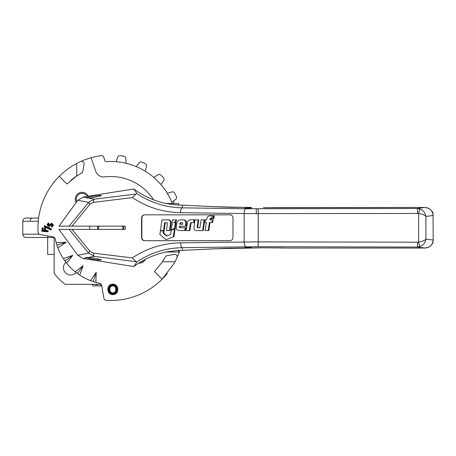 <?xml version="1.0" encoding="UTF-8"?>
<svg xmlns="http://www.w3.org/2000/svg" width="456" height="456" viewBox="0 0 456 456"><rect width="100%" height="100%" fill="white"/><g stroke="black" fill="none" stroke-linecap="round" stroke-linejoin="round"><path stroke-width="0.68" d="M173.326 201.09L173.736 201.09L173.736 203.513M54.139 237.456L26.032 237.456C24.071 237.262 22.994 236.185 22.8 234.219L22.8 221.291C22.994 219.33 24.071 218.253 26.032 218.059L38.629 218.059M65.903 262.291A7.273 7.273 0 0 0 70.708 275.025A7.273 7.273 0 0 0 76.169 272.557M97.875 229.374A12.928 12.928 0 0 1 97.875 226.142A12.928 12.928 0 0 0 97.772 227.755L99.505 229.374M123.53 226.142A12.928 12.928 0 0 1 123.53 229.374A12.928 12.928 0 0 0 123.53 226.142M32.496 218.059L36.993 218.059M32.496 237.456L36.993 237.456M99.505 226.142L97.772 227.755M121.9 229.374L123.633 227.755L121.9 226.142M92.79 284.322L92.79 285.94L95.982 285.94L95.982 284.322M96.997 284.322L96.997 285.94L101.352 285.94L101.352 284.749M64.991 171.194L64.991 171.194A72.726 72.726 0 0 0 38.122 232.303A2.422 2.422 0 0 0 40.117 234.544L52.725 236.767A3.232 3.232 0 0 1 55.324 239.286A56.567 56.567 0 0 0 56.111 242.569L66.131 242.239L57.832 247.859L56.111 242.569M54.139 237.388L54.139 273.469A72.726 72.726 0 0 0 64.991 284.322L101.072 284.322M100.839 285.94L100.839 284.322M97.105 285.94L97.105 284.322M95.891 282.349L90.601 280.628L96.222 272.329L95.891 282.349A56.567 56.567 0 0 0 99.174 283.136A3.232 3.232 0 0 1 101.694 285.735L103.917 298.344A2.422 2.422 0 0 0 106.157 300.339A72.726 72.726 0 0 0 167.272 273.469L167.272 273.469M54.139 254.425L47.675 254.425L47.675 237.456M160.426 230.582L163.493 230.571L164.679 222.67L166.622 222.67A0.929 0.861 90 0 1 167.403 223.742L166.389 230.554L169.484 230.542L170.612 222.973A2.725 2.525 -90 0 0 168.11 219.855L162.022 219.872L160.426 230.582L164.103 230.571L165.283 222.67L166.639 222.67M166.389 230.554L170.088 230.542L171.217 222.973A2.725 2.525 -90 0 0 168.714 219.855L168.72 219.855M185.814 222.739A3.608 3.346 -90 0 0 185.313 220.841A1.3 1.203 -90 0 0 184.726 220.316A6.925 6.424 -90 0 0 182.759 219.849L180.77 219.838A4.258 3.944 -90 0 0 180.747 219.838A4.258 3.944 -90 0 0 177.458 221.736A4.497 4.167 -90 0 0 176.854 223.292A47.566 44.101 -90 0 0 176.472 225.486A11.827 10.967 -90 0 0 176.364 228.336A2.229 2.063 -90 0 0 178.085 230.354A16.758 15.538 -90 0 0 180.593 230.576A16.758 15.538 -90 0 0 180.627 230.576L184.811 230.565L185.239 227.726L180.57 227.738A14.717 13.646 90 0 1 180.542 227.738A14.717 13.646 90 0 1 180.063 227.732A0.69 0.638 90 0 1 179.447 227.134L179.447 226.25L185.467 226.233L185.558 225.629A21.569 19.996 -90 0 0 185.809 222.853A3.608 3.346 -90 0 0 185.814 222.739M180.998 227.738A14.717 13.646 90 0 1 180.667 227.732A0.69 0.638 90 0 1 180.057 227.134L180.052 226.25L186.071 226.233L186.168 225.629A21.569 19.996 -90 0 0 186.418 222.853A3.608 3.346 -90 0 0 185.923 220.841A1.3 1.203 -90 0 0 185.335 220.316A6.925 6.424 -90 0 0 183.363 219.849L181.374 219.838A4.258 3.944 -90 0 0 181.351 219.838A4.258 3.944 -90 0 0 181.328 219.838M251.307 208.107L244.843 208.107L244.843 207.389L251.307 207.389L251.307 208.107M433.052 214.491L433.2 240.016L433.052 214.491C432.174 210.205 429.478 207.862 424.975 207.463L263.368 207.731A2.422 0.906 90.8 0 0 263.334 207.731M433.052 241.019L433.137 241.03C433.183 243.168 431.701 245.22 428.686 247.186L424.975 248.053L288.517 248.047L424.975 248.047C429.478 247.648 432.174 245.305 433.052 241.019L433.12 240.016L425.915 239.081C425.277 242.803 423.219 245.322 419.748 246.645L417.257 247.049A4.851 0.291 -89.9 0 0 417.553 242.204L418.597 242.05C422.273 241.532 424.713 240.54 425.915 239.081L425.915 216.429C424.713 214.97 422.273 213.984 418.597 213.465L419.748 208.871C423.219 210.193 425.277 212.713 425.915 216.429L433.2 215.494M69.124 226.142L58.989 226.142L77.788 200.264L83.174 196.998L86.725 197.693C86.651 197.02 103.147 194.604 101.01 195.601C102.309 195.898 91.434 198.007 88.464 198.035L94.267 199.169A3.232 1.203 83 0 0 93.56 202.35L89.963 204.242L71.98 226.142L69.124 226.142L88.624 202.39L94.267 199.169L135.848 194.074L136.999 193.657L133.853 188.966A80.809 80.809 0 0 0 166.258 203.513M86.725 197.693L86.463 197.944L88.464 198.035M206.716 219.832L205.28 219.969L204.955 222.306L206.3 222.551L205.166 230.525L208.797 230.548L210.005 222.585M208.192 230.548L209.401 222.579L211.92 222.596L212.433 219.798L209.811 219.775L209.897 219.239A0.627 0.581 90 0 1 210.501 218.715L213.653 215.905L210.968 215.887A13.84 12.831 -90 0 0 210.883 215.887A13.84 12.831 -90 0 0 210.797 215.887M211.92 222.596L212.524 222.596L213.037 219.798L210.421 219.775L210.501 219.239A0.627 0.581 90 0 1 210.968 218.72M181.169 230.576A16.758 15.538 -90 0 0 181.197 230.576A16.758 15.538 -90 0 0 181.231 230.576L185.415 230.565L185.849 227.726L185.239 227.726M141.867 218.059L141.867 237.456A3.232 2.998 -90 0 0 144.865 240.688L229.972 240.688A3.232 2.998 90 0 0 232.97 237.456L232.97 218.059A3.232 2.998 90 0 0 229.972 214.827L144.865 214.827A3.232 2.998 -90 0 0 141.867 218.059L141.565 218.059L141.565 237.456L141.867 237.456M173.913 236.687L175.161 228.496L171.171 230.434L170.567 234.458L166.611 236.083L163.117 233.09L163.727 233.09L164.057 230.873L160.381 230.878L159.851 234.401L166.007 239.679L173.913 236.687L166.007 239.679M167.016 235.912L163.727 233.09M174.642 228.496L175.207 228.177L176.05 222.676L174.534 222.67L176.261 221.291L176.483 219.832L172.784 219.832L171.217 230.103L171.752 230.103M191.759 222.653L194.21 222.648L194.638 219.803L190.317 219.82A3.141 2.913 -90 0 0 187.456 222.448L186.225 230.588L189.924 230.599L191.024 223.332A0.804 0.747 90 0 1 191.759 222.653L194.21 222.648M197.904 225.851L198.81 219.877L195.225 219.855A0.587 0.547 -90 0 0 194.957 220.276L194.022 226.9A5.569 5.164 -90 0 0 194.096 229.094A1.647 1.528 -90 0 0 195.088 230.269A6.766 6.276 -90 0 0 197.123 230.633A6.766 6.276 -90 0 0 197.157 230.633L203.256 230.599L204.778 219.809L201.216 219.826A0.507 0.467 -90 0 0 201.056 220.134L199.888 227.835L199.175 227.823A5.398 5.005 90 0 1 198.423 227.749A0.769 0.712 90 0 1 197.824 226.997A6.783 6.287 90 0 1 197.904 225.851L197.3 225.851L198.206 219.877L198.81 219.877M197.693 230.633A6.766 6.276 -90 0 0 197.727 230.633A6.766 6.276 -90 0 0 197.761 230.633L203.256 230.599M213.847 218.732L214.28 215.887L213.676 215.887L210.963 218.732L213.847 218.732L213.243 218.732L213.676 215.887M424.975 248.053L417.257 247.049L257.948 246.713L182.337 247.676C173.685 247.887 165.83 249.136 158.779 251.433C150.964 253.872 143.703 257.349 136.999 261.858L133.853 266.543A80.809 80.809 0 0 1 166.258 251.997M419.748 246.645L418.597 242.05L418.597 213.465L244.182 213.579A4.851 1.818 -89.2 0 1 245.995 208.734L417.257 208.466L419.748 208.871M251.307 247.408L244.843 247.408L244.843 247.79L251.307 247.79L251.307 247.408M178.581 205.04A80.809 80.809 0 0 0 182.337 205.132L182.554 205.137M178.581 250.469A80.809 80.809 0 0 1 182.337 250.384L214.291 248.794M89.861 257.549L85.99 257.44L89.861 258.74L97.607 259.966L101.477 259.983L97.607 258.78L89.861 257.549L89.861 258.74M86.845 257.8L83.174 258.518L133.853 266.543M136.999 261.858L94.267 256.34L88.624 253.12A3.232 0.804 -39.4 0 1 89.963 251.273L93.56 253.16L132.36 257.919L135.848 261.442M83.174 258.518L77.788 255.252L88.624 253.12L69.124 229.374L58.989 229.374L77.788 255.252M83.174 196.998L133.853 188.966M165.688 251.997L178.581 250.321L178.581 251.997L165.688 251.997M69.124 229.374L125.195 229.374L125.195 226.142L71.98 226.142M141.565 218.059A3.232 2.998 90 0 1 144.563 214.827L229.972 214.827M141.565 237.456A3.232 2.998 90 0 0 144.563 240.688L229.972 240.688M165.688 203.513L178.581 205.194L178.581 203.513L165.688 203.513M136.999 193.657C143.697 198.16 150.959 201.637 158.779 204.083C165.836 206.374 173.685 207.628 182.337 207.839L182.337 205.132M182.337 250.384L182.337 247.676A4.851 1.818 -90.8 0 1 180.519 242.831L258.244 241.868L417.553 242.204M417.553 213.311A4.851 0.291 -90.1 0 0 417.257 208.466L424.975 207.463L280.525 207.588A2.422 1.818 87.7 0 1 280.622 207.588M245.995 246.781A4.851 1.818 -90.8 0 1 244.182 241.936L244.182 213.579L180.519 212.684A4.851 1.818 -89.2 0 1 182.337 207.839L245.995 208.734M135.848 194.074L132.36 197.596L93.56 202.35M88.145 257.543L94.267 256.34A3.232 1.203 -83 0 1 93.56 253.16M77.788 200.264L88.624 202.39A3.232 0.804 39.4 0 0 89.963 204.242M229.334 207.252A2.422 0.906 90.8 0 0 229.3 207.252L244.843 207.469L213.528 206.636A0.809 0.655 92.8 0 1 213.568 206.636L182.434 205.132M229.334 248.258A2.422 0.906 -90.8 0 1 229.3 248.263A2.422 0.906 -90.8 0 1 229.265 248.263L213.528 248.873A0.809 0.655 87.2 0 0 213.568 248.873L182.497 250.384M97.607 259.966L97.607 258.78M179.744 224.261L182.702 224.255L182.696 223.451A0.798 0.741 -90 0 0 182.064 222.665A5.022 4.657 -90 0 0 181.402 222.613A5.022 4.657 -90 0 0 180.889 222.642A1.208 1.123 -90 0 0 180.04 223.246A2.468 2.286 -90 0 0 179.744 224.261M182.759 219.849L183.363 219.849M184.811 230.565L185.415 230.565M179.447 227.134L180.057 227.134M179.447 226.25L180.052 226.25M185.467 226.233L186.071 226.233M181.705 222.625A5.022 4.657 -90 0 0 181.494 222.642A1.208 1.123 -90 0 0 180.644 223.246A2.468 2.286 -90 0 0 180.348 224.261M173.303 236.687L174.557 228.496M163.117 233.09L163.447 230.873M171.217 230.103L174.602 228.177L175.44 222.676L173.924 222.67L175.657 221.291L175.879 219.832L172.784 219.832M175.879 219.832L176.483 219.832M174.602 228.177L175.207 228.177M175.44 222.676L176.05 222.676M173.924 222.67L174.534 222.67M175.657 221.291L176.261 221.291M163.493 230.571L164.103 230.571M164.679 222.67L165.283 222.67M169.484 230.542L170.088 230.542M170.612 222.973L171.217 222.973M189.32 230.599L190.42 223.332A0.804 0.747 90 0 1 191.155 222.653M193.6 222.648L194.034 219.803M199.888 227.835L198.565 227.823A5.398 5.005 90 0 1 197.813 227.749A0.769 0.712 90 0 1 197.214 226.997A6.783 6.287 90 0 1 197.3 225.851M198.206 219.877L195.225 219.855M202.652 230.599L204.174 219.809M212.433 219.798L213.037 219.798M209.811 219.775L210.421 219.775M210.604 218.715L210.98 218.715M213.283 215.905L210.364 215.887A13.84 12.831 -90 0 0 210.279 215.887A13.84 12.831 -90 0 0 209.6 215.905A3.186 2.953 -90 0 0 206.842 218.589A12.682 11.759 -90 0 0 206.716 219.838L205.342 219.826M210.963 218.732L213.243 218.732M160.957 184.566L163.647 180.713A2.422 2.422 0 0 0 163.419 177.658A72.726 72.726 0 0 0 160.808 175.041A2.422 2.422 0 0 0 157.747 174.813L153.894 177.504M88.31 196.183A6.869 6.869 0 0 0 77.993 193.709A6.869 6.869 0 0 0 76.135 202.538M172.374 203.513A66.262 66.262 0 0 0 105.917 161.669A0.809 0.809 0 0 1 105.091 161.122L103.769 157.274A2.422 2.422 0 0 0 101.158 155.661A72.726 72.726 0 0 0 91.103 157.719L95.857 171.524A8.083 8.083 0 0 0 104.475 176.911A51.226 51.226 0 0 1 153.678 199.876M83.402 162.005A2.422 2.422 0 0 0 80.689 161.51A72.726 72.726 0 0 0 76.694 163.47C70.252 166.89 64.444 171.171 59.28 176.329L66.935 183.99L76.728 176.016A61.896 61.896 0 0 1 81.544 173.155A2.422 2.422 0 0 0 82.792 171.439L84.075 164.143A2.422 2.422 0 0 0 83.402 162.005M179.806 250.424A72.726 72.726 0 0 1 176.951 257.771A2.422 2.422 0 0 0 174.317 254.385L167.021 255.668A2.422 2.422 0 0 0 165.306 256.916A61.896 61.896 0 0 1 162.444 261.738L162.011 262.382A61.896 61.896 0 0 0 162.444 261.738L174.99 261.767L174.135 263.329L162.131 279.18L154.476 271.525L162.011 262.382M125.97 163.276L125.89 158.58A2.422 2.422 0 0 0 123.901 156.237A72.726 72.726 0 0 0 120.253 155.661A2.422 2.422 0 0 0 117.642 157.274L116.109 161.715M145.15 171.148L146.524 166.657A2.422 2.422 0 0 0 145.356 163.818A72.726 72.726 0 0 0 142.061 162.136A2.422 2.422 0 0 0 139.08 162.866L136.253 166.617M171.844 202.207L175.594 199.38A2.422 2.422 0 0 0 176.324 196.399A72.726 72.726 0 0 0 174.642 193.105A2.422 2.422 0 0 0 171.804 191.942L167.312 193.315M138.709 263.169A6.869 6.869 0 0 0 145.475 259.282M112.814 284.698C110.033 284.977 108.602 286.539 108.522 289.372C108.602 292.21 110.038 293.778 112.826 294.057C115.67 293.767 117.101 292.159 117.129 289.241C116.981 286.471 115.545 284.96 112.814 284.698L112.814 284.373C115.733 284.652 117.277 286.271 117.448 289.241C117.277 286.271 115.733 284.652 112.814 284.373C109.839 284.669 108.3 286.339 108.197 289.372C108.3 286.339 109.839 284.669 112.814 284.373L112.814 284.048C115.932 284.344 117.585 286.077 117.773 289.241C117.716 292.547 116.069 294.365 112.831 294.707C109.651 294.394 108.004 292.615 107.872 289.372C107.992 286.14 109.639 284.367 112.814 284.048M112.809 285.148A0.644 0.644 0 0 1 112.837 285.148C115.203 285.433 116.411 286.79 116.457 289.224C116.536 291.817 115.322 293.276 112.82 293.601C110.409 293.293 109.201 291.88 109.195 289.372C109.189 286.87 110.392 285.456 112.809 285.148L112.814 285.467C110.597 285.758 109.497 287.063 109.52 289.372C109.497 287.063 110.597 285.758 112.814 285.467A0.325 0.325 0 0 1 112.831 285.467C115.003 285.73 116.103 286.984 116.132 289.224C116.223 291.623 115.117 292.974 112.82 293.282C115.117 292.974 116.223 291.623 116.132 289.224C116.103 286.984 115.003 285.73 112.831 285.467L112.826 285.792C110.797 286.06 109.805 287.257 109.839 289.378C109.81 291.481 110.802 292.678 112.82 292.957C114.918 292.672 115.915 291.43 115.807 289.224C115.795 287.177 114.804 286.032 112.826 285.792L112.814 285.467M51.739 227.213L51.214 226.13L52.354 225.173L51.79 224.398L49.584 226.187L48.496 226.461L47.002 224.626L48.478 222.819L49.128 223.85L48.228 224.745L48.587 225.23L51.887 223.149L53.551 225.224L51.739 227.213L51.648 226.284L52.679 225.201L51.813 224.078L48.524 226.136L47.327 224.654L48.376 223.263L48.684 223.748L47.908 224.717L48.553 225.555L51.853 223.468L53.232 225.196L51.893 226.786M63.361 258.717L72.789 255.303L66.633 263.215L63.361 258.717A56.567 56.567 0 0 1 57.832 247.859M75.246 271.827L83.157 265.671L79.743 275.099L75.246 271.827A56.567 56.567 0 0 1 66.633 263.215M90.601 280.628A56.567 56.567 0 0 1 79.743 275.099M91.103 157.719A72.726 72.726 0 0 0 80.689 161.51M70.515 180.679A61.896 61.896 0 0 1 76.722 176.022L76.694 163.47M176.951 257.771A72.726 72.726 0 0 1 174.99 261.767M66.131 242.239L56.909 245.237M72.789 255.303L64.94 261.003M83.157 265.671L77.457 273.52M96.222 272.329L93.224 281.551M112.831 294.707L112.826 294.382C109.845 294.086 108.3 292.416 108.197 289.372C108.3 292.416 109.845 294.086 112.826 294.382C115.864 294.069 117.409 292.359 117.448 289.241C117.409 292.359 115.864 294.069 112.826 294.382L112.826 294.057M112.82 293.601L112.82 293.282C110.608 292.986 109.508 291.68 109.52 289.372C109.508 291.68 110.608 292.986 112.82 293.282L112.82 292.957M44.625 226.643L44.677 226.056L50.998 228.958L50.947 229.545L44.625 226.643L44.283 226.843L44.397 225.566L51.34 228.758L51.232 230.029L50.947 229.545M47.812 231.477L42.191 230.987L42.436 228.171L42.989 228.217L42.79 230.48L44.551 230.633L44.745 228.37L45.304 228.422L45.104 230.679L47.857 230.918L48.102 231.83L41.838 231.283L42.191 230.987M115.807 289.224L116.457 289.224M109.195 289.372L109.839 289.378M117.773 289.241L117.129 289.241M108.522 289.372L107.872 289.372M51.887 223.149L51.853 223.468M53.551 225.224L53.232 225.196M48.553 225.555L48.587 225.23M47.908 224.717L48.228 224.745M51.214 226.13L51.648 226.284M48.684 223.748L49.128 223.85M52.354 225.173L52.679 225.201M48.376 223.263L48.478 222.819M51.79 224.398L51.813 224.078M47.327 224.654L47.002 224.626M48.524 226.136L48.496 226.461M50.998 228.958L51.34 228.758M44.677 226.056L44.397 225.566M45.304 228.422L45.651 228.125L45.452 230.388L45.104 230.679M45.452 230.388L48.211 230.628L47.857 230.918M44.745 228.37L44.454 228.023L45.651 228.125M44.551 230.633L44.454 228.023M42.79 230.48L44.255 230.28M41.838 231.283L42.14 227.818L42.436 228.171M42.989 228.217L43.337 227.926L43.143 230.183M143.606 260.268A5.86 5.86 0 0 1 140.499 262.058M76.802 201.62A5.86 5.86 0 0 1 85.717 194.552A5.86 5.86 0 0 1 87.261 196.348M26.032 237.456C24.071 237.262 22.994 236.185 22.8 234.219L39.273 234.219M38.264 221.291L22.8 221.291C22.994 219.33 24.071 218.253 26.032 218.059M47.851 235.906L47.851 237.456M30.136 221.291A3.232 2.286 -90 0 1 32.422 218.059M185.313 220.841L185.923 220.841M256.289 213.647L256.289 208.802M229.265 248.263L263.334 247.785L288.517 248.047M71.98 229.374L89.963 251.273M132.36 257.919C146.952 248.224 163.003 243.19 180.519 242.831M180.519 212.684C163.003 212.319 146.952 207.292 132.36 197.596M257.948 208.797A4.851 0.291 -90.1 0 1 258.244 213.647L258.244 241.868A4.851 0.291 -89.9 0 1 257.948 246.713M213.961 206.671L229.3 207.252A2.422 0.906 90.8 0 0 229.265 207.252M288.517 248.053L280.525 247.927A2.422 1.818 -87.7 0 0 280.622 247.927M280.525 247.927L263.368 247.785A2.422 0.906 -90.8 0 1 263.334 247.785M185.809 222.853L186.418 222.853M185.558 225.629L186.168 225.629M184.726 220.316L185.335 220.316M180.77 219.838L181.374 219.838M180.627 230.576L181.231 230.576M180.063 227.732L180.667 227.732M180.04 223.246L180.644 223.246M180.889 222.642L181.494 222.642M190.42 223.332L191.024 223.332M197.214 226.997L197.824 226.997M197.157 230.633L197.761 230.633M198.565 227.823L199.175 227.823M197.813 227.749L198.423 227.749M209.897 219.239L210.501 219.239M210.364 215.887L210.968 215.887M51.232 230.029L44.283 226.843M42.14 227.818L43.337 227.926M48.211 230.628L48.102 231.83M112.837 285.148L112.831 285.467M433.137 241.03L433.2 240.016M433.137 214.48C433.183 212.342 431.701 210.29 428.686 208.324L424.975 207.463M263.368 207.731L280.525 207.588M263.368 247.785L213.568 248.873M213.568 206.636L182.497 205.132M180.747 219.838L181.351 219.838M180.593 230.576L181.197 230.576M197.123 230.633L197.727 230.633M210.279 215.887L210.883 215.887M97.772 229.374L97.772 226.142M89.695 229.374L89.695 226.142"/></g></svg>
